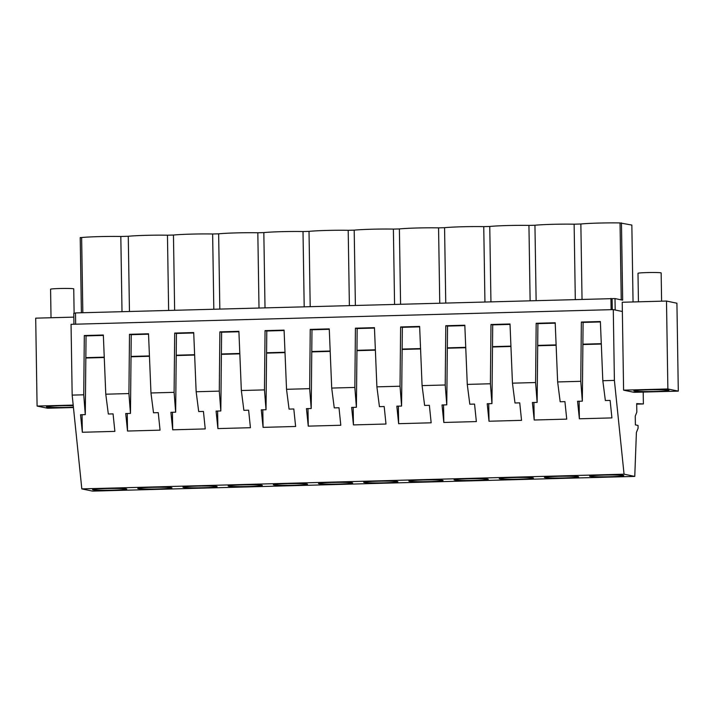 <?xml version="1.0" encoding="UTF-8"?>
<svg xmlns="http://www.w3.org/2000/svg" width="714" height="714" viewBox="0 0 714 714"><rect width="100%" height="100%" fill="white"/><g stroke="black" fill="none" stroke-linecap="round" stroke-linejoin="round"><path stroke-width="1.07" d="M623.59 390.156L667.876 388.96L678.3 391.129L634.014 392.325L623.59 390.156L622.358 311.5L613.281 309.617L614.397 380.41L624.054 474.185L634.764 476.416L636.397 432.479L638.093 428.221L638.048 425.446L635.389 424.892L635.255 416.101L636.826 412.174L636.692 403.615L643.385 403.945L643.207 392.084M624.054 474.185L81.824 488.894L72.168 395.11L71.052 324.317L613.281 309.617M636.692 404.133L643.385 403.945M81.824 488.894L92.534 491.116L634.764 476.416M623.152 475.872A17.091 0.866 179.1 0 0 623.804 475.622A17.091 0.866 179.1 0 0 609.069 474.997A17.091 0.866 179.1 0 0 590.282 475.917A17.091 0.866 179.1 0 0 589.621 476.167A17.091 0.866 179.1 0 0 604.356 476.791A17.091 0.866 179.1 0 0 623.152 475.872M273.98 484.494A17.091 0.866 179.1 0 0 273.319 484.735A17.091 0.866 179.1 0 0 288.054 485.368A17.091 0.866 179.1 0 0 306.85 484.449A17.091 0.866 179.1 0 0 307.502 484.199A17.091 0.866 179.1 0 0 292.776 483.574A17.091 0.866 179.1 0 0 273.98 484.494M261.663 485.672A17.091 0.866 179.1 0 0 262.315 485.431A17.091 0.866 179.1 0 0 247.588 484.806A17.091 0.866 179.1 0 0 228.792 485.716A17.091 0.866 179.1 0 0 228.141 485.966A17.091 0.866 179.1 0 0 242.867 486.591A17.091 0.866 179.1 0 0 261.663 485.672M397.225 482.004A17.091 0.866 179.1 0 0 397.876 481.754A17.091 0.866 179.1 0 0 383.141 481.129A17.091 0.866 179.1 0 0 364.345 482.039A17.091 0.866 179.1 0 0 363.694 482.289A17.091 0.866 179.1 0 0 378.429 482.914A17.091 0.866 179.1 0 0 397.225 482.004M532.778 478.326A17.091 0.866 179.1 0 0 533.429 478.077A17.091 0.866 179.1 0 0 518.703 477.452A17.091 0.866 179.1 0 0 499.907 478.362A17.091 0.866 179.1 0 0 499.256 478.612A17.091 0.866 179.1 0 0 513.982 479.237A17.091 0.866 179.1 0 0 532.778 478.326M545.094 477.139A17.091 0.866 179.1 0 0 544.434 477.389A17.091 0.866 179.1 0 0 559.169 478.014A17.091 0.866 179.1 0 0 577.965 477.095A17.091 0.866 179.1 0 0 578.617 476.854A17.091 0.866 179.1 0 0 563.89 476.229A17.091 0.866 179.1 0 0 545.094 477.139M409.533 480.817A17.091 0.866 179.1 0 0 408.881 481.066A17.091 0.866 179.1 0 0 423.616 481.691A17.091 0.866 179.1 0 0 442.412 480.772A17.091 0.866 179.1 0 0 443.064 480.522A17.091 0.866 179.1 0 0 428.329 479.897A17.091 0.866 179.1 0 0 409.533 480.817M487.591 479.549A17.091 0.866 179.1 0 0 488.251 479.299A17.091 0.866 179.1 0 0 473.516 478.675A17.091 0.866 179.1 0 0 454.72 479.594A17.091 0.866 179.1 0 0 454.068 479.835A17.091 0.866 179.1 0 0 468.803 480.46A17.091 0.866 179.1 0 0 487.591 479.549M138.418 488.171A17.091 0.866 179.1 0 0 137.766 488.412A17.091 0.866 179.1 0 0 152.501 489.036A17.091 0.866 179.1 0 0 171.298 488.126A17.091 0.866 179.1 0 0 171.949 487.876A17.091 0.866 179.1 0 0 157.214 487.251A17.091 0.866 179.1 0 0 138.418 488.171M216.476 486.903A17.091 0.866 179.1 0 0 217.136 486.653A17.091 0.866 179.1 0 0 202.401 486.029A17.091 0.866 179.1 0 0 183.605 486.939A17.091 0.866 179.1 0 0 182.954 487.189A17.091 0.866 179.1 0 0 197.689 487.814A17.091 0.866 179.1 0 0 216.476 486.903M126.11 489.349A17.091 0.866 179.1 0 0 126.762 489.099A17.091 0.866 179.1 0 0 112.027 488.474A17.091 0.866 179.1 0 0 93.231 489.393A17.091 0.866 179.1 0 0 92.579 489.643A17.091 0.866 179.1 0 0 107.314 490.268A17.091 0.866 179.1 0 0 126.11 489.349M319.167 483.262A17.091 0.866 179.1 0 0 318.506 483.512A17.091 0.866 179.1 0 0 333.242 484.137A17.091 0.866 179.1 0 0 352.038 483.226A17.091 0.866 179.1 0 0 352.689 482.976A17.091 0.866 179.1 0 0 337.954 482.352A17.091 0.866 179.1 0 0 319.167 483.262M72.168 395.11L83.734 394.797L84.314 335.535L103.334 335.018L105.779 394.199L128.922 393.566L129.502 334.304L148.521 333.786L150.966 392.968L174.1 392.343L174.689 333.081L193.708 332.563L196.154 391.745L219.287 391.12L219.876 331.858L238.895 331.341L241.341 390.522L264.475 389.898L265.055 330.627L284.083 330.118L286.528 389.3L309.662 388.666L310.242 329.404L329.261 328.886L331.707 388.068L354.849 387.443L355.429 328.181L374.448 327.664L376.894 386.845L387.925 386.551L400.036 386.22L400.616 326.958L419.636 326.441L422.081 385.622L445.215 384.989L445.804 325.727L464.823 325.209L467.268 384.4L490.402 383.766L490.991 324.504L510.01 323.986L512.456 383.168L535.589 382.543L536.178 323.281L555.197 322.764L557.643 381.945L580.777 381.321L581.357 322.05L600.376 321.541L602.821 380.723L614.397 380.41M602.821 380.723L605.365 400.536L610.113 400.411L611.916 417.904L579.375 418.788L577.572 401.286L582.321 401.161L583.097 322.416L600.394 321.943M580.777 381.321L582.321 401.161M557.643 381.945L560.178 401.759L564.926 401.634L566.729 419.127L534.197 420.01L532.394 402.517L537.133 402.384L537.91 323.638L555.215 323.174M535.589 382.543L537.133 402.384M512.456 383.168L514.99 402.982L519.738 402.857L521.541 420.35L489.01 421.233L487.207 403.74L491.946 403.615L492.722 324.861L510.028 324.397M490.402 383.766L491.946 403.615M467.268 384.4L469.812 404.213L474.551 404.079L476.354 421.581L443.822 422.465L442.02 404.963L446.768 404.838L447.544 326.093L464.841 325.62M445.215 384.989L446.768 404.838M422.081 385.622L424.625 405.436L429.364 405.311L431.167 422.804L398.635 423.688L396.832 406.186L401.58 406.061L402.357 327.315L419.653 326.842M400.036 386.22L401.58 406.061M376.894 386.845L379.437 406.659L384.186 406.534L385.988 424.027L353.448 424.91L351.645 407.417L356.393 407.283L357.17 328.538L374.466 328.074M354.849 387.443L356.393 407.283M331.707 388.068L334.25 407.89L338.998 407.756L340.801 425.258L308.261 426.133L306.458 408.64L311.206 408.515L311.982 329.77L329.279 329.297M309.662 388.666L311.206 408.515M286.528 389.3L289.063 409.113L293.811 408.979L295.614 426.481L263.082 427.365L261.279 409.863L266.019 409.738L266.795 330.993L284.101 330.52M264.475 389.898L266.019 409.738M241.341 390.522L243.876 410.336L248.624 410.211L250.427 427.704L217.895 428.587L216.092 411.094L220.831 410.961L221.608 332.215L238.913 331.751M219.287 391.12L220.831 410.961M196.154 391.745L198.697 411.559L203.436 411.434L205.239 428.927L172.708 429.81L170.905 412.317L175.653 412.183L176.429 333.438L193.726 332.974M174.1 392.343L175.653 412.183M150.966 392.968L153.51 412.79L158.249 412.656L160.052 430.158L127.52 431.042L125.718 413.54L130.466 413.415L131.242 334.67L148.539 334.197M128.922 393.566L130.466 413.415M105.779 394.199L108.323 414.013L113.071 413.888L114.874 431.381L82.333 432.265L80.53 414.763L85.278 414.638L86.055 335.892L103.351 335.419M83.734 394.797L85.278 414.638M622.358 311.5L622.215 302.254L666.492 301.049L667.876 388.96M634.541 390.656A17.555 0.892 179.1 0 0 633.862 390.915A17.555 0.892 179.1 0 0 648.999 391.558A17.555 0.892 179.1 0 0 668.304 390.612A17.555 0.892 179.1 0 0 668.973 390.362A17.555 0.892 179.1 0 0 653.837 389.719A17.555 0.892 179.1 0 0 634.541 390.656M678.3 391.129L676.917 303.218L666.492 301.049M81.396 312.768L80.218 237.575L81.637 237.539C89.125 236.745 108.287 236.227 120.818 236.477L128.27 236.272A27.569 1.392 -0.9 0 1 167.451 235.209L173.457 235.049A27.569 1.392 -0.9 0 1 212.638 233.987L218.645 233.826A27.569 1.392 -0.9 0 1 257.825 232.764L263.832 232.603A27.569 1.392 -0.9 0 1 303.013 231.532L309.019 231.372A27.569 1.392 -0.9 0 1 348.2 230.31L354.198 230.149A27.569 1.392 -0.9 0 1 393.378 229.087L399.385 228.926A27.569 1.392 -0.9 0 1 438.566 227.864L444.572 227.695A27.569 1.392 -0.9 0 1 483.753 226.633L489.759 226.472A27.569 1.392 -0.9 0 1 528.94 225.41L534.947 225.249A27.569 1.392 -0.9 0 1 574.127 224.187L580.857 224C588.345 223.205 607.498 222.688 620.038 222.938L631.845 225.062L633.05 301.96M621.457 222.902L622.67 300.166L615.004 298.577L615.182 310.01M615.004 298.577L612.112 298.648L612.282 309.644M75.657 324.192L75.479 312.928L612.112 298.648M610.934 298.407L611.104 309.671M581.357 322.05L583.097 322.416M579.108 401.25L579.375 418.788M582.883 344.541L601.313 344.041M73.935 324.236L73.765 313.25L75.488 313.205M620.038 222.938L621.242 299.871M601.295 343.675L582.883 344.175M580.857 224L582.035 299.193M574.127 224.187L575.305 299.371M73.444 407.533L47.508 408.229L37.083 406.061L35.7 318.158L73.828 317.123M37.083 406.061L73.194 405.088M73.247 405.668A17.555 0.892 179.1 0 0 55.46 405.918A17.555 0.892 179.1 0 0 46.446 406.837A17.555 0.892 179.1 0 0 50.837 407.355A17.555 0.892 179.1 0 0 73.408 407.167M84.314 335.535L86.055 335.892M82.056 414.727L82.333 432.265M85.832 358.017L104.262 357.518M81.637 237.539L82.824 312.732M104.253 357.152L85.841 357.652M120.818 236.477L122.005 311.661M528.94 225.41L530.118 300.603M534.947 225.249L536.125 300.433M536.178 323.281L537.91 323.638M533.92 402.473L534.197 420.01M537.696 345.763L556.126 345.264M556.108 344.898L537.696 345.397M483.753 226.633L484.931 301.826M489.759 226.472L490.937 301.665M490.991 324.504L492.722 324.861M488.733 403.696L489.01 421.233M492.508 346.986L510.938 346.486M510.921 346.129L492.508 346.629M438.566 227.864L439.753 303.048M444.572 227.695L445.75 302.888M445.804 325.727L447.544 326.093M443.546 404.927L443.822 422.465M447.321 348.209L465.751 347.709M465.733 347.352L447.321 347.852M393.378 229.087L394.565 304.271M399.385 228.926L400.572 304.11M400.616 326.958L402.357 327.315M398.358 406.15L398.635 423.688M402.134 349.441L420.564 348.941M420.555 348.575L402.143 349.075M348.2 230.31L349.378 305.503M354.198 230.149L355.385 305.333M355.429 328.181L357.17 328.538M353.171 407.373L353.448 424.91M356.946 350.663L375.377 350.163M375.368 349.806L356.955 350.306M303.013 231.532L304.191 306.725M309.019 231.372L310.197 306.565M310.242 329.404L311.982 329.77M307.993 408.595L308.261 426.133M311.768 351.886L330.198 351.386M330.18 351.029L311.768 351.529M257.825 232.764L259.003 307.948M263.832 232.603L265.01 307.788M265.055 330.627L266.795 330.993M262.806 409.827L263.082 427.365M266.581 353.118L285.011 352.618M284.993 352.252L266.581 352.752M212.638 233.987L213.816 309.18M218.645 233.826L219.823 309.01M219.876 331.858L221.608 332.215M217.618 411.05L217.895 428.587M221.394 354.34L239.824 353.841M239.806 353.475L221.394 353.974M167.451 235.209L168.638 310.403M173.457 235.049L174.635 310.242M174.689 333.081L176.429 333.438M172.431 412.273L172.708 429.81M176.206 355.563L194.636 355.063M194.619 354.706L176.206 355.206M128.27 236.272L129.457 311.465M129.502 334.304L131.242 334.67M127.244 413.504L127.52 431.042M131.019 356.786L149.449 356.286M149.44 355.929L131.028 356.429M638.441 301.808L637.995 273.301A11.585 0.589 -0.9 0 1 638.432 273.132A11.585 0.589 -0.9 0 1 651.168 272.507A11.585 0.589 -0.9 0 1 661.155 272.935L661.601 301.183M51.024 317.739L50.578 289.224A11.585 0.589 -0.9 0 1 51.015 289.054A11.585 0.589 -0.9 0 1 63.751 288.438A11.585 0.589 -0.9 0 1 73.738 288.858L74.122 313.241"/></g></svg>
